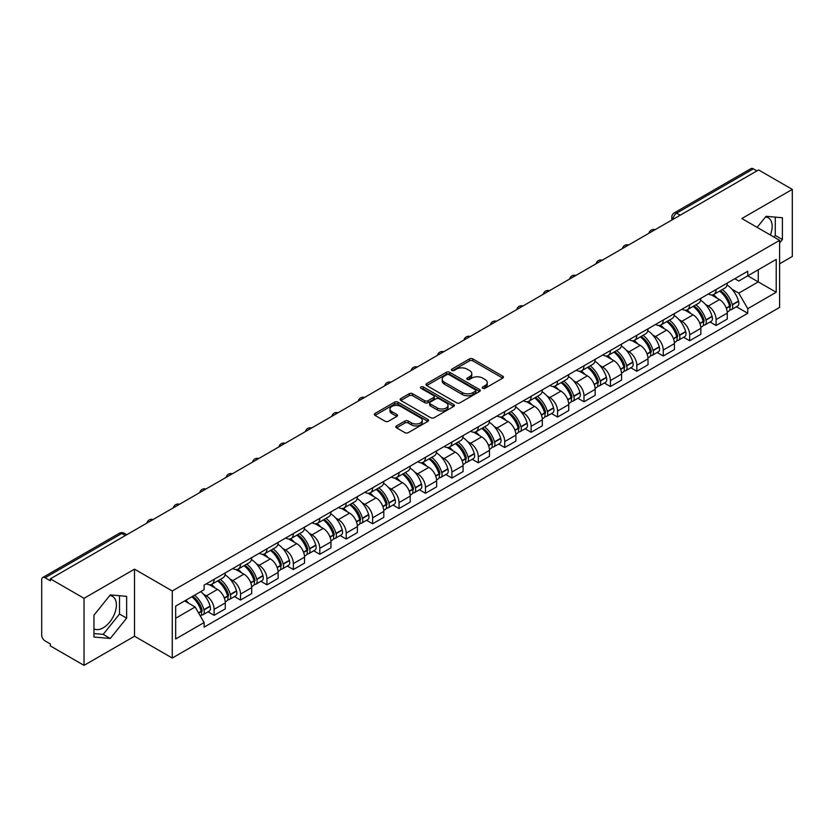 <?xml version="1.0" encoding="UTF-8"?>
<svg xmlns="http://www.w3.org/2000/svg" width="834" height="834" viewBox="0 0 834 834"><rect width="100%" height="100%" fill="white"/><g stroke="black" fill="none" stroke-linecap="round" stroke-linejoin="round"><path stroke-width="1.25" d="M482.761 388.3A1.647 0.949 0 0 0 485.086 388.3L502.746 378.104A2.356 1.355 0 0 0 503.434 377.145A2.356 1.355 0 0 0 502.746 376.186L472.826 358.912A2.356 1.355 0 0 0 469.5 358.912L451.84 369.108A1.647 0.949 0 0 0 451.361 369.775A1.647 0.949 0 0 0 451.84 370.452A1.647 0.949 0 0 0 454.165 370.452L456.448 369.128A7.527 4.347 0 0 1 467.092 369.128L469.584 370.567A7.527 4.347 0 0 1 471.783 373.642A7.527 4.347 0 0 1 469.584 376.718L467.301 378.031A1.647 0.949 0 0 0 466.821 378.709A1.647 0.949 0 0 0 467.301 379.376A1.647 0.949 0 0 0 469.625 379.376L471.908 378.052A7.527 4.347 0 0 1 482.552 378.052L485.044 379.491A7.527 4.347 0 0 1 487.244 382.566A7.527 4.347 0 0 1 485.044 385.642L482.761 386.955A1.647 0.949 0 0 0 482.281 387.633A1.647 0.949 0 0 0 482.761 388.3L482.761 386.955M765.518 216.955A18.682 10.79 -60 0 1 768.281 217.799A18.682 10.79 -60 0 1 770.376 235.011M109.765 595.549A18.682 10.79 -60 0 1 112.517 596.404A18.682 10.79 -60 0 1 115.384 611.374A18.682 10.79 -60 0 1 103.176 627.835A18.682 10.79 -60 0 1 93.95 628.815M396.525 425.903A2.356 1.355 0 0 0 395.837 426.862A2.356 1.355 0 0 0 396.525 427.821L404.917 432.669A2.356 1.355 0 0 0 408.243 432.669L427.863 421.337A2.356 1.355 0 0 0 428.551 420.378A2.356 1.355 0 0 0 427.863 419.419L397.933 402.144A2.356 1.355 0 0 0 394.607 402.144L374.998 413.476A2.356 1.355 0 0 0 374.31 414.435A2.356 1.355 0 0 0 374.998 415.395L385.141 421.243A2.356 1.355 0 0 0 388.456 421.243L396.859 416.395A2.356 1.355 0 0 0 397.547 415.436A2.356 1.355 0 0 0 396.859 414.477L391.824 411.579A6.286 3.628 0 0 1 389.989 409.004A6.286 3.628 0 0 1 393.867 405.658A6.286 3.628 0 0 1 400.716 406.439L420.419 417.813A6.286 3.628 0 0 1 422.265 420.378A6.286 3.628 0 0 1 418.376 423.735A6.286 3.628 0 0 1 411.527 422.953L408.243 421.055A2.356 1.355 0 0 0 404.917 421.055L396.525 425.903L396.525 427.821M172.273 590.972L134.514 569.163L84.036 598.301L50.342 578.848L758.596 169.938L792.3 189.391L741.833 218.529L779.602 240.338L172.273 590.972L172.273 658.047L779.602 307.412L779.602 240.338M456.615 402.822A2.356 1.355 0 0 0 459.941 402.822L479.56 391.49A2.356 1.355 0 0 0 480.248 390.531A2.356 1.355 0 0 0 479.56 389.572L449.641 372.298A2.356 1.355 0 0 0 446.315 372.298L426.695 383.619A2.356 1.355 0 0 0 426.007 384.578A2.356 1.355 0 0 0 426.695 385.537L456.615 402.822M421.618 388.654A1.647 0.949 0 0 1 423.286 388.894L453.675 406.439L434.097 417.74A2.356 1.355 0 0 1 430.771 417.74L400.841 400.466L400.841 398.548A2.356 1.355 0 0 0 400.153 399.507A2.356 1.355 0 0 0 400.841 400.466M400.841 398.548L409.244 393.7A2.356 1.355 0 0 1 412.569 393.7L424.704 400.706A2.356 1.355 0 0 0 428.03 400.706L433.597 397.495A2.356 1.355 0 0 0 434.285 396.536A2.356 1.355 0 0 0 433.597 395.577L420.962 388.279A1.647 0.949 0 0 1 420.482 387.601A1.647 0.949 0 0 1 421.493 386.726A1.647 0.949 0 0 1 423.286 386.934L453.706 404.5A2.356 1.355 0 0 1 454.394 405.46A2.356 1.355 0 0 1 453.706 406.419L453.706 404.5M84.036 598.301L84.036 665.376L50.342 645.923L50.342 643.963L45.088 640.939A4.785 2.763 -120 0 1 41.7 635.07L41.7 579.724A4.785 2.763 -120 0 1 42.69 577.535L119.408 533.239A4.785 2.763 60 0 1 121.806 533.479L45.088 577.764A4.785 2.763 -120 0 0 42.69 577.535M779.602 263.805L792.3 256.465L792.3 189.391M84.036 665.376L134.514 636.238L172.273 658.047M50.342 578.848L50.342 580.798L45.088 577.764M680.179 215.203L676.624 213.15A4.785 2.763 60 0 0 674.237 212.91L750.954 168.624A4.785 2.763 60 0 1 753.352 168.854L676.624 213.15A4.785 2.763 120 0 0 673.236 219.019L673.236 219.217M756.907 170.907L753.352 168.854M716.083 289.513A11.019 6.359 60 0 1 713.81 294.465L724.986 288.011A11.019 6.359 -120 0 0 727.269 283.06M705.481 304.41L708.295 306.047A11.019 6.359 60 0 1 716.093 319.537L727.269 313.084A11.019 6.359 -120 0 0 719.471 299.594L711.475 294.965M727.269 313.084L727.269 319.047L716.093 325.5L710.026 321.997M713.81 294.465A11.019 6.359 60 0 1 708.379 293.964M716.093 319.537L716.093 325.5M689.666 304.775A11.019 6.359 60 0 1 687.383 309.716L698.569 303.263A11.019 6.359 -120 0 0 700.841 298.322M683.609 337.259L689.666 340.752L700.841 334.298L700.841 328.335A11.019 6.359 -120 0 0 693.054 314.845L685.058 310.227M687.383 309.716A11.019 6.359 60 0 1 681.962 309.216M679.064 319.672L681.878 321.298A11.019 6.359 60 0 1 689.666 334.788L689.666 340.752M663.249 320.027A11.019 6.359 60 0 1 660.966 324.968L672.141 318.515A11.019 6.359 -120 0 0 674.425 313.574M657.182 352.511L663.249 356.003L674.425 349.55L674.425 343.587A11.019 6.359 -120 0 0 666.637 330.097L658.631 325.479M660.966 324.968A11.019 6.359 60 0 1 655.545 324.468M652.636 334.924L655.461 336.55A11.019 6.359 60 0 1 663.249 350.04L663.249 356.003M636.832 335.278A11.019 6.359 60 0 1 634.549 340.22L645.724 333.767A11.019 6.359 -120 0 0 648.008 328.825M630.765 367.763L636.832 371.266L648.008 364.812L648.008 358.839A11.019 6.359 -120 0 0 640.22 345.349L632.214 340.731M634.549 340.22A11.019 6.359 60 0 1 629.117 339.73M626.219 350.176L629.034 351.802A11.019 6.359 60 0 1 636.832 365.292L636.832 371.266M610.405 350.53A11.019 6.359 60 0 1 608.122 355.482L619.308 349.019A11.019 6.359 -120 0 0 621.591 344.077M604.348 383.014L610.405 386.517L621.591 380.064L621.591 374.101A11.019 6.359 -120 0 0 613.793 360.601L605.797 355.982M608.122 355.482A11.019 6.359 60 0 1 602.701 354.982M599.802 365.428L602.617 367.054A11.019 6.359 60 0 1 610.405 380.554L610.405 386.517M583.988 365.782A11.019 6.359 60 0 1 581.705 370.734L592.88 364.281A11.019 6.359 -120 0 0 595.163 359.329M577.931 398.266L583.988 401.769L595.163 395.316L595.163 389.353A11.019 6.359 -120 0 0 587.376 375.853L579.38 371.234M581.705 370.734A11.019 6.359 60 0 1 576.284 370.233M573.375 380.679L576.2 382.306A11.019 6.359 60 0 1 583.988 395.806L583.988 401.769M557.571 381.034A11.019 6.359 60 0 1 555.288 385.986L566.463 379.533A11.019 6.359 -120 0 0 568.746 374.581M551.503 413.518L557.571 417.021L568.746 410.568L568.746 404.605A11.019 6.359 -120 0 0 560.959 391.115L552.952 386.486M555.288 385.986A11.019 6.359 60 0 1 549.867 385.485M546.958 395.931L549.773 397.568A11.019 6.359 60 0 1 557.571 411.058L557.571 417.021M531.143 396.296A11.019 6.359 60 0 1 528.871 401.237L540.046 394.784A11.019 6.359 -120 0 0 542.329 389.843M525.086 428.77L531.143 432.273L542.329 425.82L542.329 419.856A11.019 6.359 -120 0 0 534.531 406.367L526.535 401.748M528.871 401.237A11.019 6.359 60 0 1 523.439 400.737M520.541 411.193L523.356 412.82A11.019 6.359 60 0 1 531.143 426.31L531.143 432.273M504.726 411.548A11.019 6.359 60 0 1 502.443 416.489L513.619 410.036A11.019 6.359 -120 0 0 515.902 405.095M498.669 444.032L504.726 447.524L515.902 441.071L515.902 435.108A11.019 6.359 -120 0 0 508.114 421.618L500.119 417M502.443 416.489A11.019 6.359 60 0 1 497.022 415.989M494.124 426.445L496.939 428.071A11.019 6.359 60 0 1 504.726 441.561L504.726 447.524M478.309 426.799A11.019 6.359 60 0 1 476.026 431.741L487.202 425.288A11.019 6.359 -120 0 0 489.485 420.346M472.242 459.284L478.309 462.787L489.485 456.323L489.485 450.36A11.019 6.359 -120 0 0 481.698 436.87L473.691 432.252M476.026 431.741A11.019 6.359 60 0 1 470.605 431.251M467.697 441.697L470.522 443.323A11.019 6.359 60 0 1 478.309 456.813L478.309 462.787M451.892 442.051A11.019 6.359 60 0 1 449.609 446.993L460.785 440.54A11.019 6.359 -120 0 0 463.068 435.598M445.825 474.536L451.892 478.038L463.068 471.585L463.068 465.622A11.019 6.359 -120 0 0 455.27 452.122L447.274 447.504M449.609 446.993A11.019 6.359 60 0 1 444.178 446.503M441.28 456.949L444.095 458.575A11.019 6.359 60 0 1 451.892 472.075L451.892 478.038M425.465 457.303A11.019 6.359 60 0 1 423.182 462.255L434.368 455.802A11.019 6.359 -120 0 0 436.641 450.85M419.408 489.787L425.465 493.29L436.641 486.837L436.641 480.874A11.019 6.359 -120 0 0 428.853 467.374L420.857 462.755M423.182 462.255A11.019 6.359 60 0 1 417.761 461.755M414.863 472.2L417.678 473.827A11.019 6.359 60 0 1 425.465 487.327L425.465 493.29M399.048 472.555A11.019 6.359 60 0 1 396.765 477.507L407.941 471.054A11.019 6.359 -120 0 0 410.224 466.102M392.991 505.039L399.048 508.542L410.224 502.089L410.224 496.126A11.019 6.359 -120 0 0 402.436 482.625L394.43 478.007M396.765 477.507A11.019 6.359 60 0 1 391.344 477.006M388.435 487.452L391.261 489.089A11.019 6.359 60 0 1 399.048 502.579L399.048 508.542M372.631 487.817A11.019 6.359 60 0 1 370.348 492.758L381.524 486.305A11.019 6.359 -120 0 0 383.807 481.364M366.564 520.291L372.631 523.794L383.807 517.341L383.807 511.378A11.019 6.359 -120 0 0 376.019 497.888L368.013 493.269M370.348 492.758A11.019 6.359 60 0 1 364.927 492.258M362.019 502.714L364.833 504.341A11.019 6.359 60 0 1 372.631 517.831L372.631 523.794M346.204 503.069A11.019 6.359 60 0 1 343.931 508.01L355.107 501.557A11.019 6.359 -120 0 0 357.39 496.616M340.147 535.553L346.204 539.045L357.39 532.592L357.39 526.629A11.019 6.359 -120 0 0 349.592 513.139L341.596 508.521M343.931 508.01A11.019 6.359 60 0 1 338.5 507.51M335.602 517.966L338.416 519.592A11.019 6.359 60 0 1 346.204 533.082L346.204 539.045M319.787 518.321A11.019 6.359 60 0 1 317.504 523.262L328.679 516.809A11.019 6.359 -120 0 0 330.962 511.868M313.73 550.805L319.787 554.297L330.962 547.844L330.962 541.881A11.019 6.359 -120 0 0 323.175 528.391L315.179 523.773M317.504 523.262A11.019 6.359 60 0 1 312.083 522.772M309.174 533.218L311.999 534.844A11.019 6.359 60 0 1 319.787 548.334L319.787 554.297M293.37 533.572A11.019 6.359 60 0 1 291.087 538.514L302.262 532.061A11.019 6.359 -120 0 0 304.546 527.119M287.303 566.057L293.37 569.559L304.546 563.106L304.546 557.133A11.019 6.359 -120 0 0 296.758 543.643L288.752 539.025M291.087 538.514A11.019 6.359 60 0 1 285.666 538.024M282.757 548.47L285.582 550.096A11.019 6.359 60 0 1 293.37 563.596L293.37 569.559M266.943 548.824A11.019 6.359 60 0 1 264.67 553.776L275.846 547.323A11.019 6.359 -120 0 0 278.129 542.371M260.886 581.308L266.943 584.811L278.129 578.358L278.129 572.395A11.019 6.359 -120 0 0 270.331 558.895L262.335 554.276M264.67 553.776A11.019 6.359 60 0 1 259.238 553.276M256.34 563.721L259.155 565.348A11.019 6.359 60 0 1 266.943 578.848L266.943 584.811M240.526 564.076A11.019 6.359 60 0 1 238.243 569.028L249.429 562.575A11.019 6.359 -120 0 0 251.701 557.623M234.469 596.56L240.526 600.063L251.701 593.61L251.701 587.647A11.019 6.359 -120 0 0 243.914 574.146L235.918 569.528M238.243 569.028A11.019 6.359 60 0 1 232.822 568.527M229.923 578.973L232.738 580.6A11.019 6.359 60 0 1 240.526 594.1L240.526 600.063M214.109 579.338A11.019 6.359 60 0 1 211.826 584.28L223.001 577.826A11.019 6.359 -120 0 0 225.284 572.885M208.041 611.812L214.109 615.315L225.284 608.862L225.284 602.899A11.019 6.359 -120 0 0 217.497 589.409L209.49 584.79M211.826 584.28A11.019 6.359 60 0 1 206.405 583.779M203.496 594.235L206.321 595.862A11.019 6.359 60 0 1 214.109 609.352L214.109 615.315M734.806 278.712L738.778 281.006L776.214 259.405L758.262 269.768L758.262 281.892L738.778 293.141L731.898 289.158M175.661 618.244L195.135 607.006L204.111 622.55L175.661 638.98L175.661 606.12L204.111 589.701L204.111 585.103L747.754 271.238L747.754 275.825L776.214 292.254L747.754 308.684L738.778 293.141M776.214 259.405L776.214 292.254M204.111 622.55L204.111 627.147L747.754 313.282L747.754 308.684M779.602 243.017L782.396 239.546L782.396 217.757L766.05 216.298L757.147 227.369M134.514 569.163L134.514 636.238M93.95 637.02L110.286 638.479L126.632 618.14L126.632 596.352L110.286 594.892L93.95 615.221L93.95 637.02M195.135 607.006L184.637 600.939M736.443 306.745L747.754 313.282M773.962 237.075L775.276 235.438L775.276 217.121M775.276 235.438L782.396 239.546M93.95 633.548L103.176 634.372L119.523 614.043L119.523 595.716M103.176 634.372L110.286 638.479M119.523 614.043L126.632 618.14M483.418 388.529L485.044 387.591A7.527 4.347 0 0 0 487.244 384.526L487.244 382.566M471.783 373.642L471.783 375.592A7.527 4.347 0 0 1 469.584 378.667L467.957 379.606M502.714 378.125L472.826 360.861A2.356 1.355 0 0 0 469.5 360.861L452.497 370.682M479.56 389.572L479.56 391.49L449.641 374.257A2.356 1.355 0 0 0 446.315 374.257L426.727 385.558M475.401 391.209A1.647 0.949 0 0 0 475.88 390.531A1.647 0.949 0 0 0 475.401 389.864L449.14 374.695A1.647 0.949 0 0 0 446.805 374.695L444.397 376.092A7.527 4.347 0 0 0 442.197 379.157A7.527 4.347 0 0 0 444.397 382.233L462.349 392.595A7.527 4.347 0 0 0 472.993 392.595L475.401 391.209L475.401 393.158A1.647 0.949 0 0 0 475.88 392.491L475.88 390.531M442.197 379.157L442.197 381.117A7.527 4.347 0 0 0 444.397 384.182L444.397 382.233M475.401 393.158L472.993 394.555A7.527 4.347 0 0 1 462.349 394.555L444.397 384.182M400.873 400.487L409.244 395.66L409.244 393.7M434.285 396.536L434.285 398.485A2.356 1.355 0 0 1 433.597 399.444L428.03 402.666A2.356 1.355 0 0 1 424.704 402.666L412.569 395.66A2.356 1.355 0 0 0 409.244 395.66M437.297 407.972A6.286 3.628 0 0 0 444.147 408.764A6.286 3.628 0 0 0 448.025 405.407A6.286 3.628 0 0 0 446.19 402.843L439.247 398.84A2.356 1.355 0 0 0 435.921 398.84L430.354 402.051A2.356 1.355 0 0 0 429.666 403.01A2.356 1.355 0 0 0 430.354 403.969L437.297 407.972L437.297 409.932A6.286 3.628 0 0 0 444.147 410.724A6.286 3.628 0 0 0 448.025 407.367L448.025 405.407M429.666 403.01L429.666 404.97A2.356 1.355 0 0 0 430.354 405.929L430.354 403.969M437.297 409.932L430.354 405.929M422.265 420.378L422.265 422.338A6.286 3.628 0 0 1 418.376 425.694A6.286 3.628 0 0 1 411.527 424.902L408.243 423.005A2.356 1.355 0 0 0 404.917 423.005L396.557 427.842M389.989 409.004L389.989 410.964A6.286 3.628 0 0 0 391.824 413.528L391.824 411.579M396.828 416.416L391.824 413.528M427.832 421.358L397.933 404.104A2.356 1.355 0 0 0 394.607 404.104L375.029 415.405M720.242 290.743A15.085 8.715 60 0 1 720.326 290.785A15.085 8.715 60 0 1 730.25 304.327L730.344 304.639A2.929 1.689 60 0 1 729.875 306.943A2.929 1.689 60 0 1 729.813 306.985M719.586 291.129A18.202 10.508 60 0 1 729.594 306.141L729.677 306.453A6.046 3.492 60 0 1 728.728 311.207L727.217 312.072M729.76 309.873A6.046 3.492 -120 0 0 731.428 309.643A6.046 3.492 -120 0 0 732.388 304.89L732.304 304.577A18.202 10.508 -120 0 0 722.296 289.565M727.039 284.999A18.202 10.508 60 0 1 738.486 301.011L738.57 301.324A6.046 3.492 60 0 1 737.61 306.078L731.428 309.643M713.383 294.673A18.202 10.508 60 0 1 717.177 298.259M726.028 298.291L728.353 299.625M693.825 305.995A15.085 8.715 60 0 1 693.898 306.047A15.085 8.715 60 0 1 703.833 319.578L703.917 319.891A2.929 1.689 60 0 1 703.458 322.195A2.929 1.689 60 0 1 703.385 322.237M693.169 306.38A18.202 10.508 60 0 1 703.166 321.403L703.26 321.716A6.046 3.492 60 0 1 702.301 326.459L700.8 327.324M703.333 325.124A6.046 3.492 -120 0 0 705.011 324.895A6.046 3.492 -120 0 0 705.971 320.152L705.877 319.839A18.202 10.508 -120 0 0 695.879 304.817M700.612 300.25A18.202 10.508 60 0 1 712.059 316.263L712.153 316.576A6.046 3.492 60 0 1 711.194 321.33L705.011 324.895M686.955 309.925A18.202 10.508 60 0 1 690.76 313.521M699.611 313.542L701.926 314.877M667.409 321.257A15.085 8.715 60 0 1 667.481 321.298A15.085 8.715 60 0 1 677.406 334.841L677.5 335.153A2.929 1.689 60 0 1 677.041 337.457A2.929 1.689 60 0 1 676.968 337.489M666.741 321.632A18.202 10.508 60 0 1 676.749 336.655L676.843 336.967A6.046 3.492 60 0 1 675.884 341.711L674.383 342.586M676.916 340.376A6.046 3.492 -120 0 0 678.595 340.147A6.046 3.492 -120 0 0 679.543 335.404L679.46 335.091A18.202 10.508 -120 0 0 669.452 320.068M674.195 315.502A18.202 10.508 60 0 1 685.642 331.515L685.725 331.828A6.046 3.492 60 0 1 684.777 336.582L678.595 340.147M660.538 325.177A18.202 10.508 60 0 1 664.344 328.773M673.194 328.794L675.509 330.139M640.981 336.509A15.085 8.715 60 0 1 641.065 336.55A15.085 8.715 60 0 1 650.989 350.092L651.083 350.405A2.929 1.689 60 0 1 650.614 352.709A2.929 1.689 60 0 1 650.551 352.74M640.324 336.884A18.202 10.508 60 0 1 650.332 351.906L650.416 352.219A6.046 3.492 60 0 1 649.467 356.962L647.955 357.838M650.499 355.628A6.046 3.492 -120 0 0 652.178 355.399A6.046 3.492 -120 0 0 653.126 350.655L653.043 350.343A18.202 10.508 -120 0 0 643.035 335.32M647.778 330.754A18.202 10.508 60 0 1 659.225 346.777L659.308 347.09A6.046 3.492 60 0 1 658.36 351.833L652.178 355.399M634.121 340.439A18.202 10.508 60 0 1 637.916 344.025M646.767 344.046L649.092 345.391M614.564 351.76A15.085 8.715 60 0 1 614.637 351.802A15.085 8.715 60 0 1 624.572 365.344L624.656 365.657A2.929 1.689 60 0 1 624.197 367.961A2.929 1.689 60 0 1 624.134 367.992M613.907 352.136A18.202 10.508 60 0 1 623.905 367.158L623.999 367.471A6.046 3.492 60 0 1 623.04 372.225L621.538 373.09M624.082 370.88A6.046 3.492 -120 0 0 625.75 370.661A6.046 3.492 -120 0 0 626.709 365.907L626.615 365.594A18.202 10.508 -120 0 0 616.618 350.572M621.361 346.016A18.202 10.508 60 0 1 632.798 362.029L632.891 362.342A6.046 3.492 60 0 1 631.932 367.085L625.75 370.661M607.694 355.691A18.202 10.508 60 0 1 611.499 359.277M620.35 359.298L622.675 360.642M588.147 367.012A15.085 8.715 60 0 1 588.22 367.054A15.085 8.715 60 0 1 598.155 380.596L598.239 380.909A2.929 1.689 60 0 1 597.78 383.213A2.929 1.689 60 0 1 597.707 383.244M587.49 367.398A18.202 10.508 60 0 1 597.488 382.41L597.582 382.723A6.046 3.492 60 0 1 596.623 387.476L595.122 388.342M597.655 386.132A6.046 3.492 -120 0 0 599.333 385.913A6.046 3.492 -120 0 0 600.292 381.159L600.199 380.846A18.202 10.508 -120 0 0 590.201 365.834M594.934 361.268A18.202 10.508 60 0 1 606.381 377.281L606.474 377.594A6.046 3.492 60 0 1 605.515 382.337L599.333 385.913M581.277 370.942A18.202 10.508 60 0 1 585.082 374.529M593.933 374.56L596.247 375.894M561.73 382.264A15.085 8.715 60 0 1 561.803 382.306A15.085 8.715 60 0 1 571.728 395.848L571.822 396.16A2.929 1.689 60 0 1 571.353 398.464A2.929 1.689 60 0 1 571.29 398.506M561.063 382.65A18.202 10.508 60 0 1 571.071 397.662L571.154 397.974A6.046 3.492 60 0 1 570.206 402.728L568.694 403.593M571.238 401.394A6.046 3.492 -120 0 0 572.916 401.164A6.046 3.492 -120 0 0 573.865 396.411L573.782 396.098A18.202 10.508 -120 0 0 563.774 381.086M568.517 376.52A18.202 10.508 60 0 1 579.964 392.533L580.047 392.845A6.046 3.492 60 0 1 579.098 397.589L572.916 401.164M554.86 386.194A18.202 10.508 60 0 1 558.655 389.78M567.506 389.812L569.831 391.146M535.303 397.516A15.085 8.715 60 0 1 535.386 397.568A15.085 8.715 60 0 1 545.311 411.099L545.394 411.412A2.929 1.689 60 0 1 544.936 413.716A2.929 1.689 60 0 1 544.873 413.758M534.646 397.901A18.202 10.508 60 0 1 544.654 412.924L544.738 413.237A6.046 3.492 60 0 1 543.778 417.98L542.277 418.845M544.821 416.646A6.046 3.492 -120 0 0 546.489 416.416A6.046 3.492 -120 0 0 547.448 411.673L547.354 411.36A18.202 10.508 -120 0 0 537.357 396.338M542.1 391.772A18.202 10.508 60 0 1 553.536 407.784L553.63 408.097A6.046 3.492 60 0 1 552.671 412.851L546.489 416.416M528.433 401.446A18.202 10.508 60 0 1 532.238 405.032M541.089 405.063L543.414 406.398M508.886 412.778A15.085 8.715 60 0 1 508.959 412.82A15.085 8.715 60 0 1 518.894 426.362L518.977 426.674A2.929 1.689 60 0 1 518.519 428.978A2.929 1.689 60 0 1 518.446 429.01M508.229 413.153A18.202 10.508 60 0 1 518.227 428.176L518.321 428.488A6.046 3.492 60 0 1 517.361 433.232L515.86 434.107M518.394 431.897A6.046 3.492 -120 0 0 520.072 431.668A6.046 3.492 -120 0 0 521.031 426.925L520.937 426.612A18.202 10.508 -120 0 0 510.94 411.589M515.673 407.023A18.202 10.508 60 0 1 527.119 423.036L527.213 423.349A6.046 3.492 60 0 1 526.254 428.103L520.072 431.668M502.016 416.698A18.202 10.508 60 0 1 505.821 420.294M514.672 420.315L516.986 421.66M482.469 428.03A15.085 8.715 60 0 1 482.542 428.071A15.085 8.715 60 0 1 492.467 441.613L492.56 441.926A2.929 1.689 60 0 1 492.091 444.23A2.929 1.689 60 0 1 492.029 444.261M481.802 428.405A18.202 10.508 60 0 1 491.81 443.427L491.893 443.74A6.046 3.492 60 0 1 490.945 448.483L489.443 449.359M491.977 447.149A6.046 3.492 -120 0 0 493.655 446.92A6.046 3.492 -120 0 0 494.604 442.176L494.52 441.864A18.202 10.508 -120 0 0 484.512 426.841M489.256 422.275A18.202 10.508 60 0 1 500.702 438.288L500.786 438.601A6.046 3.492 60 0 1 499.837 443.354L493.655 446.92M475.599 431.96A18.202 10.508 60 0 1 479.404 435.546M488.244 435.567L490.569 436.912M456.042 443.281A15.085 8.715 60 0 1 456.125 443.323A15.085 8.715 60 0 1 466.05 456.865L466.143 457.178A2.929 1.689 60 0 1 465.674 459.482A2.929 1.689 60 0 1 465.612 459.513M455.385 443.657A18.202 10.508 60 0 1 465.393 458.679L465.476 458.992A6.046 3.492 60 0 1 464.528 463.746L463.016 464.611M465.56 462.401A6.046 3.492 -120 0 0 467.228 462.172A6.046 3.492 -120 0 0 468.187 457.428L468.103 457.115A18.202 10.508 -120 0 0 458.095 442.093M462.839 437.537A18.202 10.508 60 0 1 474.285 453.55L474.369 453.863A6.046 3.492 60 0 1 473.41 458.606L467.228 462.172M449.182 447.212A18.202 10.508 60 0 1 452.977 450.798M461.827 450.819L464.152 452.164M429.625 458.533A15.085 8.715 60 0 1 429.698 458.575A15.085 8.715 60 0 1 439.633 472.117L439.716 472.43A2.929 1.689 60 0 1 439.257 474.734A2.929 1.689 60 0 1 439.184 474.765M428.968 458.919A18.202 10.508 60 0 1 438.965 473.931L439.059 474.244A6.046 3.492 60 0 1 438.1 478.997L436.599 479.863M439.132 477.653A6.046 3.492 -120 0 0 440.811 477.434A6.046 3.492 -120 0 0 441.77 472.68L441.676 472.367A18.202 10.508 -120 0 0 431.678 457.345M436.422 452.789A18.202 10.508 60 0 1 447.858 468.802L447.952 469.115A6.046 3.492 60 0 1 446.993 473.858L440.811 477.434M422.755 462.463A18.202 10.508 60 0 1 426.56 466.05M435.411 466.081L437.725 467.415M403.208 473.785A15.085 8.715 60 0 1 403.281 473.827A15.085 8.715 60 0 1 413.205 487.369L413.299 487.682A2.929 1.689 60 0 1 412.84 489.985A2.929 1.689 60 0 1 412.767 490.027M402.551 474.171A18.202 10.508 60 0 1 412.549 489.183L412.642 489.495A6.046 3.492 60 0 1 411.683 494.249L410.182 495.115M412.715 492.915A6.046 3.492 -120 0 0 414.394 492.685A6.046 3.492 -120 0 0 415.353 487.932L415.259 487.619A18.202 10.508 -120 0 0 405.251 472.607M409.994 468.041A18.202 10.508 60 0 1 421.441 484.054L421.524 484.366A6.046 3.492 60 0 1 420.576 489.11L414.394 492.685M396.338 477.715A18.202 10.508 60 0 1 400.143 481.301M408.994 481.333L411.308 482.667M376.791 489.037A15.085 8.715 60 0 1 376.864 489.089A15.085 8.715 60 0 1 386.788 502.621L386.882 502.933A2.929 1.689 60 0 1 386.413 505.237A2.929 1.689 60 0 1 386.351 505.279M376.124 489.422A18.202 10.508 60 0 1 386.132 504.445L386.215 504.758A6.046 3.492 60 0 1 385.266 509.501L383.755 510.366M386.298 508.167A6.046 3.492 -120 0 0 387.977 507.937A6.046 3.492 -120 0 0 388.925 503.183L388.842 502.871A18.202 10.508 -120 0 0 378.834 487.859M383.577 483.293A18.202 10.508 60 0 1 395.024 499.305L395.108 499.618A6.046 3.492 60 0 1 394.159 504.372L387.977 507.937M369.921 492.967A18.202 10.508 60 0 1 373.715 496.553M382.566 496.584L384.891 497.919M350.363 504.289A15.085 8.715 60 0 1 350.447 504.341A15.085 8.715 60 0 1 360.371 517.883L360.455 518.195A2.929 1.689 60 0 1 359.996 520.489A2.929 1.689 60 0 1 359.934 520.531M349.707 504.674A18.202 10.508 60 0 1 359.704 519.697L359.798 520.009A6.046 3.492 60 0 1 358.839 524.753L357.338 525.618M359.881 523.418A6.046 3.492 -120 0 0 361.549 523.189A6.046 3.492 -120 0 0 362.509 518.446L362.415 518.133A18.202 10.508 -120 0 0 352.417 503.111M357.161 498.544A18.202 10.508 60 0 1 368.597 514.557L368.691 514.87A6.046 3.492 60 0 1 367.731 519.624L361.549 523.189M343.493 508.219A18.202 10.508 60 0 1 347.298 511.815M356.149 511.836L358.474 513.181M323.946 519.551A15.085 8.715 60 0 1 324.019 519.592A15.085 8.715 60 0 1 333.954 533.135L334.038 533.447A2.929 1.689 60 0 1 333.579 535.751A2.929 1.689 60 0 1 333.506 535.782M323.29 519.926A18.202 10.508 60 0 1 333.287 534.948L333.381 535.261A6.046 3.492 60 0 1 332.422 540.005L330.921 540.88M333.454 538.67A6.046 3.492 -120 0 0 335.132 538.441A6.046 3.492 -120 0 0 336.092 533.697L335.998 533.385A18.202 10.508 -120 0 0 326 518.362M330.733 513.796A18.202 10.508 60 0 1 342.18 529.809L342.274 530.122A6.046 3.492 60 0 1 341.314 534.875L335.132 538.441M317.076 523.481A18.202 10.508 60 0 1 320.882 527.067M329.732 527.088L332.047 528.433M297.529 534.803A15.085 8.715 60 0 1 297.602 534.844A15.085 8.715 60 0 1 307.527 548.386L307.621 548.699A2.929 1.689 60 0 1 307.152 551.003A2.929 1.689 60 0 1 307.089 551.034M296.862 535.178A18.202 10.508 60 0 1 306.87 550.2L306.954 550.513A6.046 3.492 60 0 1 306.005 555.267L304.504 556.132M307.037 553.922A6.046 3.492 -120 0 0 308.716 553.693A6.046 3.492 -120 0 0 309.664 548.949L309.581 548.636A18.202 10.508 -120 0 0 299.573 533.614M304.316 529.058A18.202 10.508 60 0 1 315.763 545.071L315.846 545.384A6.046 3.492 60 0 1 314.898 550.127L308.716 553.693M290.659 538.733A18.202 10.508 60 0 1 294.454 542.319M303.305 542.34L305.63 543.685M271.102 550.054A15.085 8.715 60 0 1 271.186 550.096A15.085 8.715 60 0 1 281.11 563.638L281.204 563.951A2.929 1.689 60 0 1 280.735 566.255A2.929 1.689 60 0 1 280.672 566.286M270.445 550.44A18.202 10.508 60 0 1 280.453 565.452L280.537 565.765A6.046 3.492 60 0 1 279.578 570.519L278.076 571.384M280.62 569.174A6.046 3.492 -120 0 0 282.288 568.955A6.046 3.492 -120 0 0 283.247 564.201L283.164 563.888A18.202 10.508 -120 0 0 273.156 548.866M277.899 544.31A18.202 10.508 60 0 1 289.335 560.323L289.429 560.636A6.046 3.492 60 0 1 288.47 565.379L282.288 568.955M264.232 553.984A18.202 10.508 60 0 1 268.037 557.571M276.888 557.602L279.213 558.936M244.685 565.306A15.085 8.715 60 0 1 244.758 565.348A15.085 8.715 60 0 1 254.693 578.89L254.777 579.203A2.929 1.689 60 0 1 254.318 581.506A2.929 1.689 60 0 1 254.245 581.538M244.028 565.692A18.202 10.508 60 0 1 254.026 580.704L254.12 581.017A6.046 3.492 60 0 1 253.161 585.77L251.66 586.636M254.193 584.436A6.046 3.492 -120 0 0 255.871 584.207A6.046 3.492 -120 0 0 256.83 579.453L256.736 579.14A18.202 10.508 -120 0 0 246.739 564.128M251.472 559.562A18.202 10.508 60 0 1 262.918 575.575L263.012 575.887A6.046 3.492 60 0 1 262.053 580.631L255.871 584.207M237.815 569.236A18.202 10.508 60 0 1 241.62 572.822M250.471 572.854L252.785 574.188M218.268 580.558A15.085 8.715 60 0 1 218.341 580.6A15.085 8.715 60 0 1 228.266 594.142L228.36 594.454A2.929 1.689 60 0 1 227.891 596.758A2.929 1.689 60 0 1 227.828 596.8M217.601 580.944A18.202 10.508 60 0 1 227.609 595.966L227.703 596.279A6.046 3.492 60 0 1 226.744 601.022L225.243 601.887M227.776 599.688A6.046 3.492 -120 0 0 229.454 599.458A6.046 3.492 -120 0 0 230.403 594.705L230.32 594.392A18.202 10.508 -120 0 0 220.312 579.38M225.055 574.814A18.202 10.508 60 0 1 236.502 590.826L236.585 591.139A6.046 3.492 60 0 1 235.636 595.893L229.454 599.458M211.398 584.488A18.202 10.508 60 0 1 215.203 588.074M224.044 588.106L226.368 589.44M192.654 596.31A15.085 8.715 60 0 1 201.849 609.393L201.943 609.706A2.929 1.689 60 0 1 201.474 612.01A2.929 1.689 60 0 1 201.411 612.052M191.893 596.758A18.202 10.508 60 0 1 201.192 611.218L201.275 611.53A6.046 3.492 60 0 1 200.452 616.201M201.359 614.939A6.046 3.492 -120 0 0 203.037 614.71A6.046 3.492 -120 0 0 203.986 609.967L203.903 609.654A18.202 10.508 -120 0 0 194.603 595.195M200.785 591.619A18.202 10.508 60 0 1 210.085 606.078L210.168 606.391A6.046 3.492 60 0 1 209.209 611.145L203.037 614.71M185.711 600.324A18.202 10.508 60 0 1 188.776 603.336M197.627 603.357L199.952 604.702M673.413 219.113L673.236 219.019A4.785 2.763 0 0 1 671.839 217.059L671.839 220.02M240.526 594.1L251.701 587.647M266.943 578.848L278.129 572.395M293.37 563.596L304.546 557.133M319.787 548.334L330.962 541.881M346.204 533.082L357.39 526.629M372.631 517.831L383.807 511.378M399.048 502.579L410.224 496.126M425.465 487.327L436.641 480.874M451.892 472.075L463.068 465.622M478.309 456.813L489.485 450.36M504.726 441.561L515.902 435.108M531.143 426.31L542.329 419.856M557.571 411.058L568.746 404.605M583.988 395.806L595.163 389.353M610.405 380.554L621.591 374.101M636.832 365.292L648.008 358.839M663.249 350.04L674.425 343.587M689.666 334.788L700.841 328.335M214.109 609.352L225.284 602.899M206.321 595.862L217.497 589.409M232.738 580.6L243.914 574.146M259.155 565.348L270.331 558.895M285.582 550.096L296.758 543.643M311.999 534.844L323.175 528.391M338.416 519.592L349.592 513.139M364.833 504.341L376.019 497.888M391.261 489.089L402.436 482.625M417.678 473.827L428.853 467.374M444.095 458.575L455.27 452.122M470.522 443.323L481.698 436.87M496.939 428.071L508.114 421.618M523.356 412.82L534.531 406.367M549.773 397.568L560.959 391.115M576.2 382.306L587.376 375.853M602.617 367.054L613.793 360.601M629.034 351.802L640.22 345.349M655.461 336.55L666.637 330.097M681.878 321.298L693.054 314.845M708.295 306.047L719.471 299.594M654.648 229.944A4.785 2.763 120 0 0 652.542 231.164M628.231 245.196A4.785 2.763 120 0 0 626.115 246.416M601.814 260.448A4.785 2.763 120 0 0 599.698 261.678M575.397 275.71A4.785 2.763 120 0 0 573.281 276.93M548.97 290.962A4.785 2.763 120 0 0 546.854 292.181M522.553 306.214A4.785 2.763 120 0 0 520.437 307.433M496.136 321.465A4.785 2.763 120 0 0 494.02 322.685M469.709 336.717A4.785 2.763 120 0 0 467.593 337.937M443.292 351.969A4.785 2.763 120 0 0 441.176 353.199M416.875 367.231A4.785 2.763 120 0 0 414.759 368.451M390.448 382.483A4.785 2.763 120 0 0 388.342 383.703M364.031 397.735A4.785 2.763 120 0 0 361.914 398.954M337.614 412.986A4.785 2.763 120 0 0 335.497 414.206M311.197 428.238A4.785 2.763 120 0 0 309.08 429.458M284.769 443.49A4.785 2.763 120 0 0 282.653 444.72M258.352 458.752A4.785 2.763 120 0 0 256.236 459.972M231.935 474.004A4.785 2.763 120 0 0 229.819 475.224M205.508 489.256A4.785 2.763 120 0 0 203.392 490.475M179.091 504.507A4.785 2.763 120 0 0 176.975 505.727M152.674 519.759A4.785 2.763 120 0 0 150.558 520.979M125.361 535.532L121.806 533.479A4.785 2.763 120 0 1 124.203 533.239A4.785 4.785 0 0 0 119.408 533.239M485.044 387.591L485.044 385.642M467.301 379.376L467.301 378.031M469.584 378.667L469.584 376.718M451.84 370.452L451.84 369.108M469.5 360.861L469.5 358.912M472.826 360.861L472.826 358.912M502.746 378.104L502.746 376.186M426.695 385.537L426.695 383.619M446.315 374.257L446.315 372.298M449.641 374.257L449.641 372.298M462.349 394.555L462.349 392.595M472.993 394.555L472.993 392.595M412.569 395.66L412.569 393.7M424.704 402.666L424.704 400.706M428.03 402.666L428.03 400.706M433.597 399.444L433.597 397.495M423.286 388.894L423.286 386.934M404.917 423.005L404.917 421.055M408.243 423.005L408.243 421.055M411.527 424.902L411.527 422.953M396.859 416.395L396.859 414.477M374.998 415.395L374.998 413.476M394.607 404.104L394.607 402.144M397.933 404.104L397.933 402.144M427.863 421.337L427.863 419.419M726.372 308.372L729.677 306.453M732.388 304.89L738.57 301.324M732.304 304.577L738.486 301.011M726.258 308.069L730.48 305.598M699.945 323.623L703.26 321.716M705.971 320.152L712.153 316.576M705.877 319.839L712.059 316.263M703.166 321.371L704.063 320.861M699.841 323.321L703.166 321.403M673.528 338.875L676.843 336.967M679.543 335.404L685.725 331.828M679.46 335.091L685.642 331.515M676.739 336.634L677.646 336.112M673.413 338.573L676.749 336.655M647.111 354.127L650.416 352.219M653.126 350.655L659.308 347.09M653.043 350.343L659.225 346.777M646.996 353.835L651.229 351.364M620.684 369.379L623.999 367.471M626.709 365.907L632.891 362.342M626.615 365.594L632.798 362.029M623.905 367.137L624.802 366.616M620.579 369.087L623.905 367.158M594.267 384.641L597.582 382.723M600.292 381.159L606.474 377.594M600.199 380.846L606.381 377.281M594.152 384.338L598.385 381.868M567.85 399.893L571.154 397.974M573.865 396.411L580.047 392.845M573.782 396.098L579.964 392.533M567.735 399.59L571.968 397.12M541.422 415.144L544.738 413.237M547.448 411.673L553.63 408.097M547.354 411.36L553.536 407.784M544.644 412.893L545.54 412.382M541.318 414.842L544.654 412.924M515.005 430.396L518.321 428.488M521.031 426.925L527.213 423.349M520.937 426.612L527.119 423.036M514.891 430.094L519.123 427.633M488.588 445.648L491.893 443.74M494.604 442.176L500.786 438.601M494.52 441.864L500.702 438.288M488.474 445.356L492.706 442.885M462.172 460.9L465.476 458.992M468.187 457.428L474.369 453.863M468.103 457.115L474.285 453.55M465.382 458.658L466.279 458.137M462.057 460.608L465.393 458.679M435.744 476.162L439.059 474.244M441.77 472.68L447.952 469.115M441.676 472.367L447.858 468.802M435.64 475.86L439.862 473.389M409.327 491.414L412.642 489.495M415.353 487.932L421.524 484.366M415.259 487.619L421.441 484.054M412.538 489.162L413.445 488.641M409.213 491.111L412.549 489.183M382.91 506.665L386.215 504.758M388.925 503.183L395.108 499.618M388.842 502.871L395.024 499.305M386.121 504.414L387.028 503.892M382.796 506.363L386.132 504.445M356.483 521.917L359.798 520.009M362.509 518.446L368.691 514.87M362.415 518.133L368.597 514.557M356.379 521.615L360.601 519.155M330.066 537.169L333.381 535.261M336.092 533.697L342.274 530.122M335.998 533.385L342.18 529.809M333.287 534.928L334.184 534.406M329.951 536.867L333.287 534.948M303.649 552.421L306.954 550.513M309.664 548.949L315.846 545.384M309.581 548.636L315.763 545.071M303.534 552.129L307.767 549.658M277.232 567.683L280.537 565.765M283.247 564.201L289.429 560.636M283.164 563.888L289.335 560.323M277.117 567.381L281.339 564.91M250.805 582.935L254.12 581.017M256.83 579.453L263.012 575.887M256.736 579.14L262.918 575.575M254.026 580.683L254.923 580.162M250.7 582.632L254.026 580.704M224.388 598.186L227.703 596.279M230.403 594.705L236.585 591.139M230.32 594.392L236.502 590.826M227.599 595.935L228.506 595.413M224.273 597.884L227.609 595.966M198.628 613.053L201.275 611.53M203.986 609.967L210.168 606.391M203.903 609.654L210.085 606.078M198.471 612.781L202.078 610.676M655.055 229.715A4.785 4.785 0 0 0 648.915 233.259M628.638 244.967A4.785 4.785 0 0 0 622.498 248.511M602.221 260.218A4.785 4.785 0 0 0 596.07 263.763M575.794 275.47A4.785 4.785 0 0 0 569.653 279.025M549.377 290.722A4.785 4.785 0 0 0 543.236 294.277M522.96 305.974A4.785 4.785 0 0 0 516.809 309.529M496.543 321.236A4.785 4.785 0 0 0 490.392 324.78M470.115 336.488A4.785 4.785 0 0 0 463.975 340.032M443.698 351.739A4.785 4.785 0 0 0 437.548 355.284M417.281 366.991A4.785 4.785 0 0 0 411.131 370.536M390.854 382.243A4.785 4.785 0 0 0 384.714 385.798M364.437 397.495A4.785 4.785 0 0 0 358.297 401.05M338.02 412.757A4.785 4.785 0 0 0 331.869 416.302M311.603 428.009A4.785 4.785 0 0 0 305.452 431.553M285.176 443.261A4.785 4.785 0 0 0 279.036 446.805M258.759 458.512A4.785 4.785 0 0 0 252.608 462.057M232.342 473.764A4.785 4.785 0 0 0 226.191 477.319M205.915 489.016A4.785 4.785 0 0 0 199.774 492.571M179.498 504.278A4.785 4.785 0 0 0 173.357 507.823M153.081 519.53A4.785 4.785 0 0 0 146.93 523.074M126.768 534.719L124.203 533.239M674.237 212.91A4.785 4.785 0 0 0 671.839 217.059"/></g></svg>
